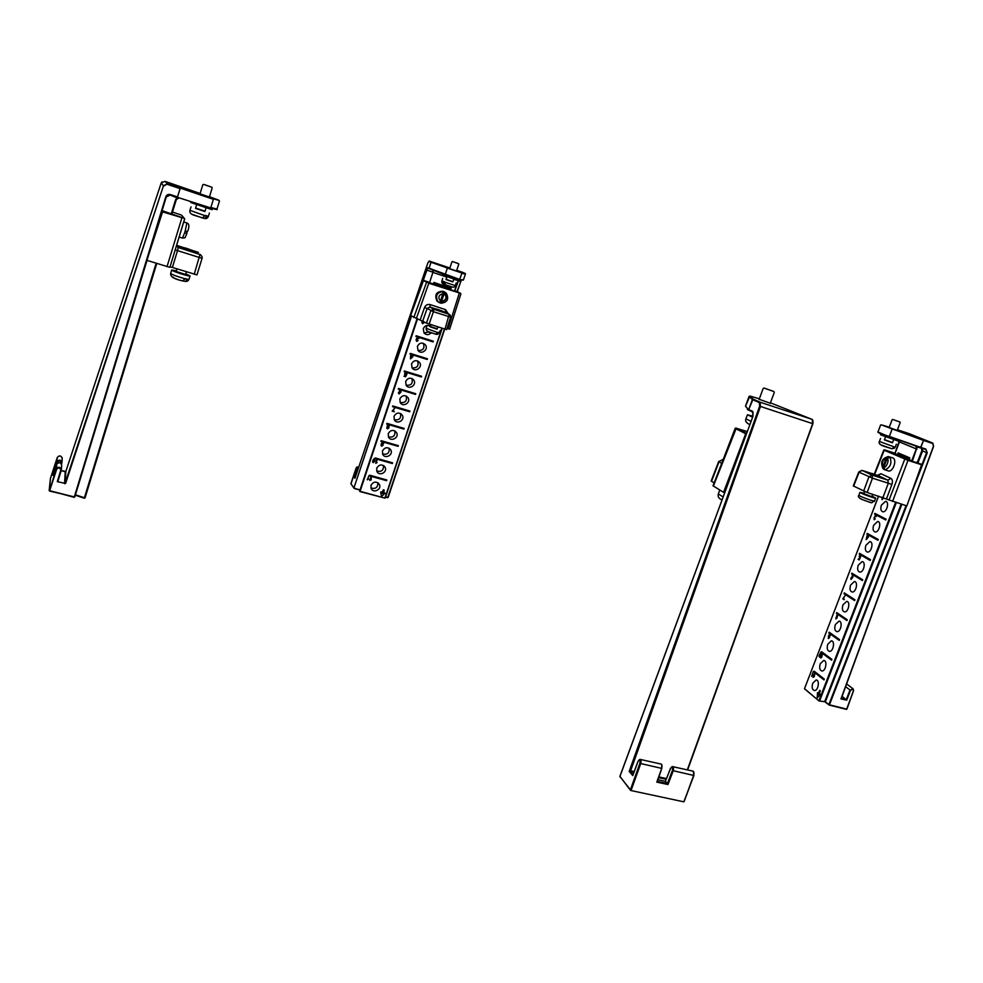 <?xml version="1.0" encoding="UTF-8"?>
<svg xmlns="http://www.w3.org/2000/svg" width="983" height="983" viewBox="0 0 983 983"><rect width="100%" height="100%" fill="white"/><g stroke="black" fill="none" stroke-linecap="round" stroke-linejoin="round"><path stroke-width="1.47" d="M57.813 481.658L61.265 470.243L57.297 481.645L65.591 483.464L163.497 185.701L167.442 183.821L164.947 181.327L161.126 183.157L65.849 471.435L65.087 483.194L163.497 185.701L161.126 183.157L65.849 471.447L61.155 470.611L65.283 471.779M209.391 197.005L200.016 193.823M164.026 185.91L167.442 183.821L213.311 198.738C221.359 201.22 220.806 200.815 211.677 197.522L209.477 196.747M64.559 483.685L65.21 471.754M50.403 478.623L57.26 457.525L56.867 461.863C59.299 459.307 60.971 459.651 61.88 462.895L61.511 464.173L61.806 463.214L61.167 463.62M61.364 469.591L61.683 465.414C60.762 462.17 59.078 461.826 56.633 464.369L53.008 475.44L56.645 464.357C58.489 462.096 60.16 462.182 61.659 464.627M178.476 197.743L177.382 197.718L175.552 199.795L179.139 197.952L177.739 198.21L169.838 194.917M53.008 475.44L53.881 472.774M156.137 263.26L84.378 497.877L85.029 497.939L156.764 263.469L85.042 497.926L75.445 494.842M172.504 212.021L181.585 215.142L184.288 218.349L162.207 210.669M196.956 274.896L202.068 258.332L196.956 274.896L170.059 266.737M184.657 218.791L169.862 267.351L146.897 260.348L162.576 211.898L184.288 218.349M202.056 258.32L202.154 256.956L202.068 258.332L177.53 250.628L172.406 267.364M687.314 769.886L812.658 423.648L812.179 419.409L760.092 402.194L759.331 402.612L759.638 406.176L629.181 771.446L630.349 770.684L634.219 771.532M759.331 402.612L752.388 399.54L748.702 409.518L752.56 411.287L752.941 416.362L619.904 776.533L630.398 789.804L639.896 763.361C640.338 759.798 639.736 759.109 638.102 761.284L633.027 774.96M632.794 775.599L629.181 771.446L630.373 771.508L760.461 406.458L812.966 423.747L812.4 419.532M770.279 403.239L759.171 399.295M812.327 419.483L770.426 402.821M759.355 398.803L749.918 396.051L753.138 399.123L760.092 402.194L760.461 406.458L759.638 406.176M752.56 411.287L748.825 410.169L745.569 406.09L749.918 396.051L749.12 396.419L752.314 399.503L753.138 399.123L748.604 409.727L745.925 406.778M639.896 763.361L661.473 768.337C662.026 765.339 661.743 763.889 660.637 763.963L640.363 759.454M671.475 767.17L672.397 766.568C673.552 766.507 673.81 767.956 673.183 770.918L667.961 784.545L667.396 783.598L657.369 781.424M665.331 781.35L657.946 779.752L665.393 781.399L670.603 768.288M665.393 781.399L667.396 783.598L672.409 770.525L693.617 775.427L693.838 772.159M667.961 784.545L656.791 782.124L661.719 768.35M746.576 433.356L745.716 433.724L723.586 492.336L713.031 485.786L735.173 428.391L745.716 433.724M724.68 492.667L723.586 492.336L724.631 492.802M714.137 482.899L711.176 481.006L718.684 461.519L723.218 459.38L718.684 461.519M461.408 279.922L457.181 291.607L460.597 293.339L428.821 282.834L423.538 280.401L429.202 282.281M456.505 271.013L449.661 268.642M355.207 477.517L353.88 477.074L354.961 478.279L427.875 262.854L429.338 261.073L447.4 268.113L461.592 272.918L465.217 273.471L462.907 272.438M447.4 268.113L445.053 274.933L459.589 279.713L445.102 274.957L427.789 267.732L419.606 290.354M446.835 277.095L432.975 272.438L433.171 270.313M457.992 280.487L453.691 279.405M442.129 328.347L385.176 498.135L359.913 491.561L417.05 318.762L359.655 491.095M359.913 491.561L384.906 498.111L360.073 491.303L417.492 318.91M433.392 270.89L429.448 283.03M371.328 479.79L369.731 480.466L371.107 476.35L369.411 475.883L369.645 475.194L386.835 479.987L386.602 480.675L371.525 476.472L371.033 479.409M400.474 392.205L398.987 392.131L400.032 389.71L398.324 389.182L398.557 388.482L415.76 393.704L415.526 394.404L400.831 389.944L400.953 392.131L398.987 394.011L398.373 392.672L399.159 393.593L400.241 391.996M410.575 355.907L411.533 354.568L410.022 354.089L410.255 353.389L427.482 358.783L427.249 359.483L411.951 354.691L411.619 355.711L412.934 356.645L410.464 358.893L410.575 355.907M423.501 321.232L422.383 323.063L424.042 322.817L422.518 323.69L421.854 322.178L423.059 320.95M416.067 339.983L417.664 337.009L415.907 336.456L416.141 335.744L433.368 341.224L433.134 341.937L418.512 337.28L418.807 338.594L417.984 337.488L416.989 338.152L417.492 339.663L416.497 340.13L416.829 340.954L418.082 340.622L416.694 341.384L416.067 339.983M383.259 445.066L381.723 446.159L381.121 445.655L381.22 443.825L382.756 441.908L380.913 441.379L381.146 440.691L398.348 445.655L398.115 446.343L383.554 442.141L383.8 443.247L383.038 442.362L381.711 443.738L382.694 443.419L382.903 444.66M375.101 460.855L373.282 462.661L372.729 462.194L372.876 460.228L374.695 458.434L374.769 460.449M395.24 407.527L392.844 410.796L394.343 411.791L392.143 411.14L395.24 407.527M367.359 479.815L368.883 475.711L367.814 478.942L368.686 479.053L367.151 479.532M433.921 282.453L451.148 288.203L450.914 288.916L433.675 283.165L433.921 282.453M431.168 332.807C428.76 335.178 426.364 335.228 423.992 332.942L423.292 328.641C424.963 325.422 427.347 324.648 430.443 326.331M417.406 346.286C419.557 342.625 422.211 342.133 425.356 344.787C429.055 349.334 421.265 355.318 418.008 350.44L417.406 346.286M411.533 363.882C413.757 360.171 416.436 359.704 419.569 362.481C423.108 367.114 415.145 372.84 412.049 367.875L411.533 363.882M421.609 376.28L421.375 376.981L406.532 372.397L407.048 373.835L406.212 372.754L405.131 373.565L405.18 374.462L406.667 374.695L405.623 376.759L403.927 376.243L405.463 376.17L406.016 375.088L404.775 374.769L404.677 373.466L406.139 372.274L404.16 371.672L404.394 370.972L421.609 376.28M405.672 381.404C407.97 377.656 410.673 377.214 413.794 380.102C417.173 384.82 409.063 390.3 406.126 385.275L405.672 381.404M399.835 398.877C402.194 395.08 404.922 394.674 408.019 397.66C411.263 402.452 403.018 407.687 400.228 402.6L399.835 398.877M392.733 405.942L409.936 411.078L409.702 411.779L392.5 406.643L392.733 405.942M394.023 416.276C396.444 412.455 399.184 412.074 402.268 415.158C405.377 420.011 396.997 425.012 394.343 419.876L394.023 416.276M404.136 428.404L403.902 429.092L389.28 424.803L388.789 428.047L387.462 428.834L386.835 427.458L388.408 424.545L386.7 424.042L386.933 423.341L404.136 428.404M388.236 433.626C390.706 429.768 393.47 429.411 396.53 432.581C399.503 437.484 391.001 442.276 388.506 437.103L388.236 433.626M382.461 450.914C384.98 447.019 387.769 446.7 390.816 449.944C393.642 454.896 385.041 459.479 382.682 454.281L382.461 450.914M392.573 462.846L392.352 463.534L377.263 459.258L376.194 462.477L377.067 462.588L375.739 463.349L376.845 459.135L375.15 458.656L375.383 457.967L392.573 462.846M376.71 468.141C379.278 464.222 382.08 463.927 385.103 467.257C387.806 472.245 379.119 476.632 376.882 471.398L376.71 468.141M380.605 492.09L381.687 491.807L382.031 493.405L383.235 489.829L384.255 490.112L383.063 493.687L384.328 492.532L385.053 493.306L381.576 496.452L380.605 492.09M370.972 485.319C373.601 481.363 376.415 481.092 379.401 484.484C381.994 489.509 373.221 493.712 371.107 488.453L370.972 485.319M442.19 328.371L384.906 498.111L441.932 328.285M386.602 480.675L371.525 476.472M386.528 480.589L386.737 479.962M369.436 475.809L371.107 476.35M415.526 394.404L400.831 389.944M415.453 394.33L415.674 393.679M398.336 389.145L400.032 389.71M411.791 355.76L412.934 356.645M410.034 354.064L427.249 359.483M427.163 359.422L427.384 358.758M418.512 337.28L433.134 341.937M433.048 341.875L433.27 341.199M415.92 336.419L417.628 336.972M380.937 441.33L398.115 446.343M398.041 446.257L398.25 445.631M450.914 288.916L451.062 288.179M433.687 283.153L450.816 288.867M424.078 333.053L428.723 331.861M429.436 326.196L428.993 325.582M418.058 350.501C423.194 350.636 424.963 348.252 423.329 343.35L423.28 343.288M412.049 367.888C417.197 368.195 419.041 365.885 417.578 360.933L419.569 362.481M406.532 372.397L421.375 376.981M421.302 376.907L421.523 376.243M404.173 371.635L406.139 372.274M406.077 385.201C411.189 385.705 413.118 383.481 411.877 378.504M400.142 402.465C405.18 403.153 407.195 401.003 406.188 396.038M409.702 411.779L409.85 411.054M392.512 406.593L409.628 411.705M394.232 419.667C399.209 420.515 401.297 418.463 400.511 413.499M389.28 424.803L403.902 429.092M403.829 429.006L404.038 428.367M386.712 423.992L388.875 425.074M388.359 436.821C393.249 437.816 395.412 435.838 394.834 430.898M382.522 453.913C387.327 455.043 389.551 453.151 389.17 448.248M377.263 459.258L392.352 463.534M392.278 463.448L392.487 462.821M375.174 458.594L376.845 459.135M376.698 470.943C381.429 472.196 383.702 470.39 383.517 465.524M382.031 493.405L381.613 491.819M381.527 496.255L384.931 493.183M384.12 490.075L383.063 493.687M370.91 487.924C375.555 489.288 377.877 487.556 377.877 482.751M400.757 389.882L399.958 389.637M410.452 357.8L411.459 356.178L412.516 356.51L411.201 355.563M418.426 337.23L417.591 336.96M389.207 424.717L388.334 424.472M400.314 390.165L400.683 391.381L399.381 391.836L399.86 389.747M411.459 356.178L410.685 355.588M382.461 443.837L382.842 444.93L381.49 445.446L382.129 443.456M374.548 458.852L374.67 460.744L373.122 461.961L374.204 458.422M394.343 411.791L393.569 411.017M387.757 426.733L388.31 424.558M412.516 356.51L410.82 358.082M388.027 427.114L388.359 427.937L387.29 428.158L388.027 427.114L387.29 426.327M388.727 425L389.133 426.057L388.174 426.696L387.265 425.811M416.595 339.037L417.431 339.639M417.492 339.663L416.571 339.012M405.623 376.759L404.627 375.911M430.001 282.846L454.011 290.845M454.797 290.821L457.181 291.607M449.6 329.108L447.019 328.445M446.565 329.612L426.45 323.124L410.648 315.506L423.538 280.401M423.071 280.634L428.821 282.834M416.362 318.541L428.785 283.239L460.597 293.339M444.734 293.18C447.216 298.439 446.294 294.298 445.643 299.237L441.834 301.99M429.067 324.132L433.454 311.722L427.138 308.465L422.801 320.777M450.533 317.104L433.454 311.722L433.663 309.24L429.94 307.04L430.149 304.595L445.471 309.608L448.408 313.872M909.41 433.736L932.4 442.928L933.481 446.061L840.944 698.901L933.666 446.11L841.374 698.286M932.486 443.444L923.529 440.433L920.825 447.412L925.863 449.096L927.227 452.819L909.14 499.425M906.645 505.864L829.455 704.811L846.682 709.112L853.379 690.963C853.195 688.751 852.249 688.53 850.565 690.275L846.707 700.191L842.112 696.271M846.707 700.191L840.944 698.901L841.436 698.409M897.221 430.382L889.136 427.507M889.246 427.224L882.845 425.234L892.146 428.981L932.4 442.928L933.592 446.073M917.987 462.76L922.57 450.927L922.472 448.408M881.173 424.816L923.529 440.433L920.469 447.744L878.212 432.545M906.043 505.667L828.89 704.553L824.737 701.457L901.165 504.144M921.378 448.051L921.882 450.669L926.625 452.598L917.692 475.661M916.119 446.221L916.303 448.924L899.457 441.932L899.531 440.421M916.537 446.368L917.422 446.675M901.866 504.365L825.401 701.727L819.023 700.965L804.475 688.764L818.986 700.904M829.222 705.069L846.4 709.37L829.185 705.069L824.835 701.739L819.023 700.965L804.512 688.665M814.194 676.783L813.015 677.373L814.821 672.716L814.133 671.168L824.295 679.093L823.987 679.88L815.054 672.913L814.194 676.783M852.408 577.451L851.659 577.771L852.642 574.576L851.585 573.925L851.88 573.138L862.681 579.761L862.374 580.56L853.133 574.883L852.753 577.39L851.02 579.466L850.885 577.918L851.327 579.036L852.703 577.537L851.905 577.291L852.716 575.104M866.895 536.226L867.842 534.703L866.883 534.174L867.19 533.376L878.261 539.458L877.942 540.269L868.112 534.85L868.394 537.05L866.207 539.618L866.895 536.226L868.517 536.718M882.451 497.312L882.034 499.131L883.09 498.565L882.034 499.671L882.083 497.201M873.985 518.152L875.718 514.76L874.587 514.183L874.895 513.372L886.088 519.184L885.781 519.995L876.258 515.043L876.197 516.53L875.742 515.264L874.256 518.299L874.329 519.233L875.275 518.815L874.145 519.724L874.28 518.238M829.591 637.475L828.337 638.606L828.509 635.841L829.935 633.752L828.841 632.978L829.148 632.192L839.556 639.601L839.249 640.388L830.414 634.096L830.34 635.411L829.91 634.256L828.853 635.78L829.578 635.497L829.591 637.475M820.805 655.059L819.441 657.037L818.974 656.128L820.866 652.11L820.805 655.059M845.638 594.838L843.328 598.487L844.114 599.704L842.775 598.831L845.638 594.838M811.651 676.292L813.285 671.5L812.13 675.333L812.88 675.026L811.651 676.292M898.192 452.893L909.791 457.869L909.472 458.692L897.872 453.704L898.192 452.893M881.395 505.151L885.486 501.33C889.627 501.404 886.949 512.401 882.931 511.811C880.793 511.099 880.276 508.887 881.395 505.151M873.641 525.254L877.647 521.506C881.763 521.555 879.207 532.553 875.202 531.987C873.051 531.275 872.523 529.026 873.641 525.254M865.925 545.282L869.844 541.596C873.948 541.621 871.491 552.63 867.51 552.077C865.335 551.352 864.807 549.092 865.925 545.282M870.459 559.646L870.152 560.457L860.703 554.953L860.752 556.599L860.408 555.346L859.498 556.255L859.535 557.607L860.322 557.582L859.167 559.917L858.11 559.29L859.781 558.012L859.203 556.145L860.457 554.805L859.216 554.093L859.523 553.294L870.459 559.646M858.233 565.225L862.079 561.6C866.146 561.612 863.811 572.622 859.83 572.094C857.643 571.369 857.115 569.071 858.233 565.225M850.578 585.094L854.338 581.531C858.392 581.518 856.156 592.54 852.2 592.036C849.988 591.287 849.459 588.977 850.578 585.094M844.274 592.896L854.952 599.79L854.632 600.588L843.967 593.683L844.274 592.896M842.947 604.877L846.633 601.387C850.664 601.35 848.526 612.372 844.581 611.893C842.37 611.143 841.829 608.809 842.947 604.877M847.235 619.732L846.928 620.531L837.946 614.424L836.926 618.16L835.869 618.971L837.418 614.068L836.386 613.367L836.693 612.581L847.235 619.732M835.353 624.586L838.954 621.158C842.959 621.096 840.92 632.13 837 631.664C834.776 630.914 834.223 628.555 835.353 624.586M827.784 644.221L831.311 640.842C835.292 640.769 833.351 651.803 829.455 651.373C827.207 650.599 826.654 648.215 827.784 644.221M831.913 659.384L831.606 660.183L822.562 653.425L821.702 657.308L820.67 658.045L822.316 653.24L821.616 651.717L831.913 659.384M820.252 663.771L823.693 660.453C827.649 660.355 825.806 671.414 821.923 670.996C819.675 670.209 819.122 667.813 820.252 663.771M817.5 692.683L818.261 692.499L818.139 694.477L819.724 690.361L820.338 690.852L818.753 694.969L819.847 693.777L820.154 694.821L817.156 698.065L817.5 692.683L817.733 697.426M812.744 683.246L816.111 679.99C820.043 679.867 818.286 690.938 814.44 690.533C812.167 689.747 811.602 687.326 812.744 683.246M878.605 496.108L804.475 688.764L878.544 496.083M896.324 502.62L819.65 700.854L818.974 700.584L895.624 502.399M824.049 679.745L815.054 672.913M814.182 672.04L814.821 672.716M862.41 580.462L853.133 574.883M852.2 573.335L851.585 573.925M851.929 574.035L852.642 574.576M867.19 536.386L868.493 536.779M867.522 533.56L867.239 534.285L877.979 540.195M876.258 515.043L885.806 519.933M875.226 513.544L874.587 514.183M874.944 514.281L875.718 514.76M829.443 632.413L829.197 633.064L839.298 640.265M898.523 453.04L897.872 453.704M898.229 453.827L909.484 458.668M860.703 554.953L870.176 560.371M859.842 553.478L859.216 554.093M859.572 554.191L860.457 554.805M844.581 593.105L843.967 593.683M844.323 593.793L854.682 600.478M837.946 614.424L846.977 620.408M837 612.79L836.386 613.367M836.742 613.466L837.418 614.068M822.562 653.425L831.655 660.048M821.677 652.589L822.316 653.24M818.139 694.477L820.178 690.717M820.006 694.317L818.753 694.969M844.286 599.261L842.775 598.831M866.92 538.782L867.461 536.534L868.468 536.841M829.32 635.976L828.497 638.114L829.283 635.952M819.429 656.497L819.761 654.273L821.333 652.773L819.429 656.497M837.344 616.857L836.41 616.599M853.023 576.603L852.015 577.328L852.703 577.525M852.728 576.517L852.728 575.104M868.407 536.988L866.625 538.696M867.461 536.534L868.124 536.902M829.824 636.038L828.853 635.78M836.054 618.491L836.005 617.508L837.037 617.127L836.054 618.491M836.803 616.538L836.754 615.284L838.044 614.768L836.803 616.538M858.11 559.29L859.302 559.634M895.28 453.654L911.425 460.622M916.635 462.182L921.587 464.787L906.817 505.913L867.141 492.495L853.281 485.934L858.773 471.951L862.214 470.452L871.946 473.56M884.381 449.796L895.021 453.249M874.723 474.236L884.196 450.263L907.997 460.339L884.7 449.968M867.141 492.495L872.474 478.168L859.13 472.209L853.637 486.18M773.891 391.553L764.024 388.064M764.184 388.052L773.867 391.492L764.184 388.052M752.917 416.214L747.412 414.789L752.56 417.173M746.134 421.867L747.879 423.575M458.557 263.677L452.45 261.552M446.921 276.85L446.024 279.528L452.856 281.888L453.753 279.209M457.636 263.297L452.463 261.552L457.636 263.297M446.085 279.344L452.917 281.703M445.066 284.603L443.628 284.099L443.222 281.335L444.771 281.924L445.287 284.763L452.34 287.061M899.937 422.014L892.748 419.446M884.528 439.917L892.453 442.792L893.621 439.77M884.479 439.659L892.552 442.547M894.53 447.032L895.28 446.872L894.481 448.174L891.876 448.801L894.53 447.032L879.416 441.465M881.001 444.906L891.888 448.776C887.108 446.958 877.278 445.397 879.38 441.478L880.51 438.516M879.539 443.616L880.817 444.832M211.837 187.237L203.493 184.386M196.612 204.882L195.531 208.384L204.906 211.529L205.988 208.04M204.489 184.644L211.824 187.2L204.489 184.644M195.629 208.064L205.005 211.21M192.054 214.294L202.351 217.931L205.177 215.4L207.106 215.941L204.624 218.459L202.682 217.931M187.016 223.03C189.301 223.927 189.486 226.729 187.581 231.447L185.173 231.091L184.571 232.996L186.967 233.352C183.919 239.987 186.143 237.038 182.457 238.107L184.571 232.996M186.696 231.484L186.979 233.315M438.799 302.346L436.894 300.933C434.326 294.63 436.403 291.423 443.124 291.287L444.377 291.89M439.524 302.764L437.754 301.412L440.925 303.219L444.672 292.025L443.284 291.558L440.568 301.191C437.693 297.431 438.541 294.912 443.112 293.61M439.585 302.776L440.568 301.191M441.011 303.231C447.388 302.432 449.157 299.115 446.331 293.266L444.672 292.025L440.925 303.219M889.578 456.935L892.883 457.955C897.233 459.466 893.252 471.803 888.669 471.029L887.71 470.722M887.182 458.545C889.738 459.294 886.162 468.621 883.852 467.195L887.182 458.545L889.762 457.046L888.681 457.058M884.012 469.21L884.835 469.837M883.938 469.419L882.943 466.778L886.261 458.139L888.841 456.653M883.852 467.195L884.663 469.763M879.478 476.608L871.565 473.732C865.568 471.791 874.907 475.87 878.507 476.866C881.456 477.824 881.776 477.738 879.478 476.608L879.244 476.116M863.946 493.712L871.835 496.673L872.757 494.265M872.167 473.487L879.207 476.055L872.167 473.487M864.02 493.245L859.99 492.323C859.302 492.913 875.792 498.983 875.693 498.098L872.019 496.182M858.995 494.941L858.872 495.248C858.196 495.727 871.171 500.703 873.985 501.06L871.81 502.731M860.924 499.032L870.471 502.559L871.7 502.731L873.985 501.06M859.117 497.558L859.683 498.209M442.719 311.144L436.661 309.031M430.972 324.746L430.259 326.848L437.079 329.182L437.816 326.958M430.394 326.467L437.202 328.801M427.924 331.504L435.739 334.22L437.988 332.401L439.094 332.647L437.349 334.429L436.059 334.22M192.422 250.493L176.608 245.332M177.026 268.826L176.215 271.455L185.554 274.478L186.389 271.787M185.099 247.876L192.373 250.407L185.099 247.876M176.412 270.804L171.693 269.993C170.944 270.829 190.223 277.059 190.051 275.928L185.762 273.827M173.475 277.267C169.567 276.432 178.636 280.106 182.445 280.905L185.75 278.594L187.606 279.344L185.443 281.445L183.637 281.003M721.313 499.475L722.014 499.868C718.819 498.651 717.578 496.71 718.315 494.019L719.789 490.026L723.549 492.311M442.952 274.11L442.608 275.117L458.201 280.499L458.52 279.541M190.96 201.687L190.714 202.498L212.07 209.686L212.451 208.457M747.682 408.719L747.363 409.567L752.978 412.135L752.941 416.337L619.868 776.41L620.236 777.197M880.891 433.736L880.498 434.769L898.892 441.342L899.285 440.335M64.436 483.513L65.591 483.464M164.947 181.327L200.127 193.479M167.319 184.349L180.086 188.638L177.542 196.944L170.391 194.548C168.191 194.069 166.643 194.818 165.783 196.833L74.29 496.968L49.666 490.701L56.719 469.137C58.747 467.33 60.086 467.687 60.749 470.23L57.297 481.645M62.212 457.918C60.749 455.399 59.103 455.264 57.26 457.525C59.558 455.141 61.216 455.485 62.212 458.557L61.904 462.575M213.311 198.738L219.111 200.397M147.597 258.173L166.262 196.969L170.219 195.015L177.37 197.399L180.208 188.109L213.385 199.316L210.866 207.474L216.948 209.121L219.455 201.036M60.749 470.23L61.339 469.923C60.307 466.765 58.599 466.409 56.228 468.879L49.543 491.058L74.794 496.98L146.934 260.36L74.794 496.98M147.622 258.111L165.783 196.833M166.262 196.969L170.391 194.548M170.219 195.015L210.534 207.868C215.965 209.576 218.103 209.993 216.948 209.121M56.633 464.369L56.719 469.137M53.242 472.97L57.358 462.108C59.398 460.142 60.713 460.499 61.302 463.19M57.26 457.525L50.428 478.438L49.15 490.505L74.155 497.324M85.029 497.939L75.335 495.186L147.032 260.384M54.409 471.152L57.358 462.108M166.397 196.625L166.84 195.912M168.093 195.039L169.789 195.076M176.19 199.991L171.792 214.368L176.19 199.991L177.739 198.21M175.552 199.795L171.153 214.171M167.012 266.7L181.929 217.71M182.334 248.257L183.293 248.478M175.195 249.952L177.53 250.628L178.23 247.495L176.399 246.008M194.216 274.257L200.004 254.486L178.23 247.495L176.952 245.455M183.588 247.999C173.991 245.922 200.692 254.794 192.693 251.009M202.154 256.956L200.52 254.708M198.382 252.361L192.398 250.432M658.905 776.926L666.437 778.561M687.535 769.935L812.88 423.722L687.621 769.947M666.13 779.31L658.647 777.676M633.937 772.294L630.373 771.508L633.077 774.616M812.88 423.71L813.015 420.736M672.851 766.679L692.745 771.09C693.986 771.446 694.268 772.896 693.617 775.427L684.143 801.477L693.851 775.464M619.966 776.361L630.41 790.234L631.172 790.185L640.67 763.742C641.334 761.161 641.088 759.712 639.921 759.367L639.073 759.933M748.972 410.23L752.769 412.012M693.212 771.2L693.961 775.403L683.836 801.833L630.939 790.529M656.791 782.124L661.829 768.288L661.657 764.958M745.532 406.016L749.095 396.358M665.405 781.399L670.492 768.337L672.397 766.568M670.529 768.46C672.261 766.31 672.888 767.01 672.409 770.525M746.466 433.319L736.279 428.244L747.252 431.525M736.279 428.244L713.363 486.106M711.495 481.314L719.015 461.801L721.694 463.312M429.338 261.073L449.87 268.027M456.726 270.35L462.993 272.475M444.672 329.17L387.695 497.681L385.533 497.079L388.138 497.447L444.685 329.17M411.14 315.826L353.905 488.023L350.882 483.648L356.116 468.129C356.804 466.802 356.976 467.036 356.608 468.83L353.88 477.074M428.871 261.306L430.972 262.264L429.03 268.322L431.033 262.289L461.592 272.918M461.432 279.922L457.034 291.558M444.427 329.084L387.855 497.423L385.619 496.808M461.174 279.897L460.437 281.421L458.213 280.671M463.239 280.13L459.589 279.713L461.826 273.409L465.451 273.95L463.448 279.922L459.786 279.491L427.789 267.732M356.129 468.092L350.968 484.005M359.999 490.075L353.905 488.023L411.533 316.084M423.403 280.376L426.389 269.956M432.606 272.058L426.819 270.116L427.875 268.113L445.053 274.933M354.285 477.259L356.608 468.83M357.996 469.296L357.013 469.014L357.161 466.864L356.116 468.129M350.87 483.624L354.163 488.477L360.085 489.792M454.33 291.324L458.754 279.602M454.539 291.398L458.066 280.868M433.048 270.546L432.532 272.279M381.023 445.348L381.723 446.159M373.282 462.661L372.631 461.838M386.786 428.109L387.462 428.834M413.782 317.558L426.659 282.035M448.064 328.777L459.331 292.995M420.22 319.782L424.558 307.446C425.713 304.988 427.58 304.042 430.149 304.595M424.558 307.446L427.138 308.465L429.94 307.04L436.415 309.154M426.45 323.124L430.837 310.689L433.663 309.24L449.157 314.302L444.992 329.268M436.022 309.645L442.841 311.98M446.036 312.496L445.274 312.053L445.471 309.608M446.626 329.674L450.595 317.165L450.103 314.929L442.768 311.23M933.481 446.061L932.879 443.161M841.399 698.348L846.289 699.552L850 690.017L845.626 686.662M909.201 433.65L897.454 429.78M927.227 452.819L925.949 449.661L924.819 449.194M925.863 449.096L920.42 447.732L925.495 449.415M850.565 690.275L853.244 688.972L853.576 690.951L853.244 688.972M853.379 690.963L846.879 709.112L853.477 690.975M889.148 436.784L920.666 447.363L889.382 436.415L892.146 428.981M828.902 704.872L825.216 701.899M824.774 701.715L819.515 701.039M877.942 431.979L889.16 436.784C881.112 434.007 877.377 432.409 877.942 431.979L880.584 425.061M917.311 462.477L921.882 450.669M921.304 448.187L917.225 446.921L912.322 461.273M862.116 561.612L862.816 561.821M899.457 441.932L894.702 454.293M911.622 461.039L916.303 448.924L917.004 449.17M921.501 464.283L907.911 459.823M889.05 500.077L904.938 458.729M892.589 501.441L907.997 460.339L921.587 464.787M877.524 475.268L880.94 473.72L890.979 478.377C892.503 479.446 892.797 481.486 891.864 484.508L886.506 498.836M863.627 491.144L868.935 476.866L872.056 475.084L861.931 470.365L858.773 471.951M882.992 497.484L888.325 483.218L872.474 478.168L872.056 475.084L887.882 480.146L890.979 478.377M879.257 476.104L887.882 480.146L888.325 483.218L891.864 484.508M878.151 475.526L880.94 473.72M745.974 418.893L751.024 421.338M748.149 423.71L749.808 424.607M442.719 278.386L441.859 280.991L443.136 281.593M444.685 282.17L455.276 285.623L456.149 283.018M895.169 447.167L896.349 444.181M191.009 206.86L189.94 210.337L205.078 215.744M207.008 216.272L208.335 216.506L209.404 213.041M182.297 238.058L179.139 237.038M185.173 231.091L186.856 222.981L183.747 221.961M436.894 300.933L437.754 301.412C435.137 295.576 436.98 292.295 443.284 291.558M444.5 294.064C447.363 297.824 446.515 300.356 441.957 301.646M889.762 457.046C892.208 462.833 890.659 467.109 885.105 469.874L888.669 471.029M882.943 466.778C881.628 462.821 882.734 459.933 886.261 458.139M874.342 501.477L875.693 498.098M426.978 325.729L426.118 328.31L437.902 332.659M439.008 332.893L440.359 330.3M171.693 269.993L170.637 273.434C172.566 274.871 177.567 276.702 185.652 278.926M187.606 279.344L188.982 279.344L190.051 275.928M718.315 494.019L723.107 496.906M161.126 183.157L162.035 181.83M49.543 491.058L50.428 478.438M84.341 498.258L75.507 495.26M184.644 219.012L169.862 267.351M632.855 775.218L638.065 761.174L639.921 759.367M661.08 764.061C661.928 764.123 662.173 765.524 661.829 768.288L657.32 781.583M735.984 428.023L735.173 428.391M354.961 478.254L427.875 262.854L429.239 261.048M460.708 281.507L457.292 291.668M465.451 273.95L463.448 279.922M357.234 466.876L358.672 467.281M359.975 490.075L354.163 488.477M454.601 291.41L458.852 279.627M430.185 326.405L429.092 325.705M425.356 344.787L423.329 343.35M413.794 380.102L411.938 378.541M408.019 397.66L406.311 396.1M402.268 415.158L400.708 413.61M396.53 432.581L395.105 431.058M390.816 449.944L389.501 448.457M385.103 467.257L383.911 465.795M379.401 484.484L378.32 483.071M372.631 461.346L373.122 461.961M387.265 426.204L388.162 427.175M417.062 338.975L416.448 338.533M449.661 329.182L460.892 293.843M846.633 683.922L852.814 688.641M894.628 454.269L899.482 440.396M885.486 501.33L886.248 501.563M877.647 521.506L878.409 521.727M869.844 541.596L870.594 541.817M854.338 581.531L855.075 581.739M846.633 601.387L847.358 601.584M838.954 621.158L839.679 621.354M831.311 640.842L832.023 641.039M823.693 660.453L824.393 660.637M816.111 679.99L816.812 680.162M883.803 450.042L874.305 474.089M763.189 388.408L759.073 399.553M774.309 392.34L770.18 403.485M747.412 414.789L745.888 418.93C744.967 421.154 746.281 423.022 749.832 424.545M451.959 261.785L449.624 268.74M458.803 264.157L456.468 271.111M445.287 284.763C448.15 285.328 454.33 289.272 455.276 285.623M443.628 284.099C442.239 283.817 441.637 282.785 441.859 280.991M892.122 419.704L889.087 427.63M885.548 436.882L884.393 439.905M900.219 422.567L897.172 430.505M894.481 448.174L895.206 447.142M202.83 184.693L199.967 193.995M212.205 187.888L209.342 197.178M204.624 218.459C206.16 218.976 207.401 218.312 208.335 216.506M202.351 217.931C196.354 215.4 188.785 215.252 189.94 210.337M888.276 456.567C880.989 458.57 880.449 463.571 883.225 468.952M864.659 491.598L863.836 493.736M859.99 492.323L858.872 495.248C856.783 497.226 861.059 499.72 871.7 502.731M437.349 334.429L439.487 332.881M435.739 334.22C432.422 332.5 426.143 333.139 426.118 328.31M185.443 281.445C187.003 281.58 188.183 280.892 188.982 279.344M183.096 281.052C174.298 279.16 170.145 276.616 170.637 273.434"/></g></svg>
